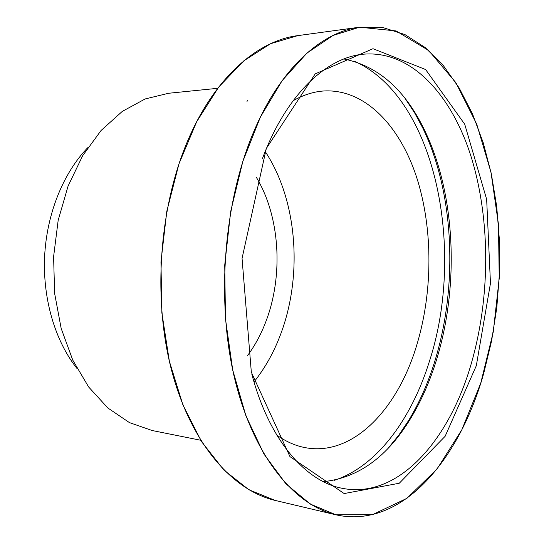 <?xml version="1.0" encoding="UTF-8"?>
<svg xmlns="http://www.w3.org/2000/svg" width="544" height="544" viewBox="0 0 544 544"><rect width="100%" height="100%" fill="white"/><g stroke="black" fill="none" stroke-linecap="round" stroke-linejoin="round"><path stroke-width="0.82" d="M217.743 88.312L168.599 93.269L145.16 98.954L122.305 111.384L101.109 130.458L82.688 155.672L68.082 186.075L58.174 220.32L53.598 256.714L54.624 293.379L61.166 328.42L72.753 360.101L88.645 386.981L107.889 408.02L129.431 422.606L152.211 430.535L200.648 440.239M87.693 147.757C63.417 172.822 46.77 213.52 44.635 256.278C42.616 299.044 55.236 341.156 76.969 368.458M247.656 355.45C255.082 345.358 261.188 333.996 265.962 321.368C283.587 275.257 280.065 216.539 256.312 177.256M254 381.922C265.173 367.948 274.128 351.866 280.867 333.669C302.913 274.761 297.289 200.049 265.2 151.524M276.848 435.159C286.076 441.667 295.555 445.835 305.293 447.664C352.709 456.6 396.773 409.843 416.058 347.405C433.024 293.182 433.323 228.507 416.364 176.474C399.276 124.868 363.95 87.924 322.619 91.066C312.752 91.943 302.913 95.166 293.094 100.749M334.356 480.298C377.264 466.337 411.856 418.309 429.651 360.584C465.446 249.948 436.057 97.927 354.708 61.397M388.45 447.855L398.902 434.996L408.483 420.723C419.322 402.859 428.101 383.003 434.833 361.155C458.191 285.654 454.328 193.154 422.708 127.881L414.555 112.744L405.402 98.933M323.36 481.671C358.285 477.945 387.369 456.885 410.618 418.492C421.253 400.942 429.876 381.412 436.492 359.91C459.456 285.607 455.648 194.426 424.619 130.308C405.198 89.842 378.298 66.062 343.903 58.963M251.865 374.306C269.164 439.926 305.252 480.964 341.503 488.165C398.147 499.99 449.371 440.096 471.247 363.705C490.307 297.942 490.647 220.551 471.417 157.665C452.03 95.411 411.42 49.538 362.583 54.264C325.808 57.916 285.913 95.261 262.33 158.896M476.313 365.724L490.464 283.308L486.662 199.383L464.726 124.236L425.626 69.55L372.987 48.708L315.214 73.889L266.302 148.519L242.053 258.407L251.328 372.184L289.952 456.606L344.155 493.558L399.282 483.235L445.135 436.288L476.313 365.724M483.718 373.381L491.545 341.136L496.788 307.788L499.406 273.863L499.385 239.877L496.692 206.346L491.32 173.815L483.262 142.841L472.552 114.029L459.224 88.06L443.387 65.64L425.204 47.546L404.92 34.571L382.888 27.54L359.598 27.2L333.105 35.401L306.891 53.149L282.214 80.546L260.42 117.048L242.842 161.384L230.67 211.575L224.74 265.03L225.461 318.804L232.71 369.94L245.902 415.772L264.058 454.213L285.967 483.874L310.332 504.077L335.906 514.808C401.438 529.611 459.496 459.755 483.718 373.381M297.786 35.625L270.606 43.697L243.841 60.812L218.742 87.013L196.676 121.754L178.976 163.819L166.79 211.351L160.963 261.929L161.86 312.834L169.381 361.325L182.92 404.906L201.518 441.619L223.951 470.132L248.934 489.763L275.203 500.432C232.778 490.634 191.073 443.822 171.693 370.729C152.381 297.752 159.365 204.972 188.822 138.21C215.689 76.527 258.176 40.548 297.786 35.625L359.598 27.2C321.082 31.933 279.303 69.36 252.627 134.375C223.38 204.728 216.152 303.015 234.96 379.848C253.824 456.81 294.651 505.322 335.906 514.808L372.579 514.631L406.892 498.358L437.043 469.016L461.883 429.672L480.746 383.16L493.258 331.969L499.215 278.365L498.481 224.427L490.987 172.271L476.728 124.148L455.818 82.586L428.652 50.456L396.08 30.933L359.598 27.2L297.786 35.625M247.67 100.64L246.996 101.388M424.619 130.308L422.708 127.881M410.618 418.492L408.483 420.723M275.203 500.432L335.906 514.808L275.203 500.432"/></g></svg>
